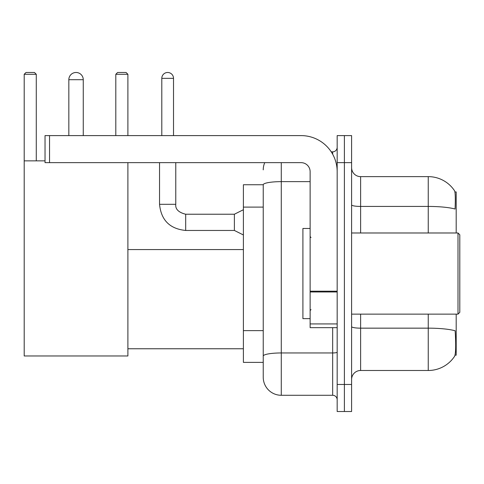 <?xml version="1.0" encoding="UTF-8"?>
<svg xmlns="http://www.w3.org/2000/svg" width="484" height="484" viewBox="0 0 484 484"><rect width="100%" height="100%" fill="white"/><g stroke="black" fill="none" stroke-linecap="round" stroke-linejoin="round"><path stroke-width="0.73" d="M456.194 232.986L456.194 191.954L454.912 191.954M455.027 355.159L456.194 355.159L456.194 314.134M263.236 184.743L243.398 184.743L243.398 362.377L263.236 362.377L263.236 377.254L263.236 184.743M351.602 379.504A9.014 9.014 0 0 1 360.616 370.49L428.243 370.49A31.557 31.557 0 0 0 454.627 356.242L454.446 356.514L454.627 356.242C455.71 353.701 455.958 346.429 455.371 334.42L455.135 330.772A31.557 5.481 180 0 0 428.243 328.158L428.243 314.134M344.384 384.465L344.384 411.515L351.602 411.515L351.602 384.465L344.384 384.465L344.384 411.515L337.173 411.515L337.173 384.465L344.384 384.465L344.384 162.654L344.384 384.465M337.173 384.465L337.173 135.605L344.384 135.605L344.384 162.654L344.384 135.605L351.602 135.605L351.602 384.465M428.243 232.986L428.243 206.432A31.557 5.481 180 0 1 455.075 209.028C455.504 198.64 455.329 192.553 454.555 190.769L454.555 190.769A31.557 31.557 0 0 0 428.243 176.63A31.557 31.557 0 0 1 454.446 190.605A31.557 31.557 0 0 0 428.243 176.63L360.616 176.63A9.014 9.014 0 0 1 351.602 167.609A9.014 9.014 0 0 0 360.616 176.63L360.616 232.986M281.271 162.654L281.271 395.283L332.665 395.283L332.665 327.662M331.225 151.831L332.665 151.831A4.507 4.507 0 0 0 337.173 147.324M263.236 367.332L263.236 359.219M337.173 399.796A4.507 4.507 0 0 0 332.665 395.283M263.236 169.866A18.035 18.035 0 0 1 264.742 162.654M281.271 395.283A18.035 18.035 0 0 1 263.236 377.254M68.831 79.697A7.212 7.212 0 0 1 76.049 72.485A7.212 7.212 0 0 1 83.26 79.697L68.831 79.697L68.831 135.605M83.26 135.605L83.26 79.697M127.891 162.654L127.891 355.97L24.2 355.97L24.2 74.288L26.003 72.485L34.479 72.485L36.282 74.288L24.2 74.288M36.282 160.851L36.282 74.288M24.2 160.851L45.03 160.851M127.891 74.288L115.809 74.288L117.612 72.485L126.088 72.485L127.891 74.288L127.891 135.605M115.809 74.288L115.809 135.605M337.173 327.662L310.123 327.662L310.123 291.199L337.173 291.199M337.173 171.669A36.064 36.064 0 0 0 301.102 135.605L49.537 135.605L49.537 162.654L301.102 162.654A9.014 9.014 0 0 1 310.123 171.669L310.123 291.199M49.537 162.654L45.03 162.654L45.03 135.605L49.537 135.605M457.997 232.986L459.8 234.788L459.8 312.331L457.997 314.134L457.997 232.986L351.602 232.986M310.123 228.472L302.905 228.472L302.905 318.641L310.123 318.641M161.795 135.605L161.795 78.347A5.862 5.862 0 0 1 167.658 72.485A5.862 5.862 0 0 1 173.52 78.347L173.52 135.605M243.398 234.97L234.383 230.457L234.383 214.231L243.398 209.717M159.545 162.654L159.545 204.308L175.771 204.308L175.771 162.654M263.236 207.098L243.398 207.098M263.236 330.626L243.398 330.626M428.243 370.49L428.243 328.158L360.616 328.158L360.616 370.49M454.555 190.769A31.557 31.557 0 0 0 428.243 176.63L428.243 206.432L360.616 206.432A9.014 1.567 0 0 1 351.602 204.865M351.602 162.654L337.173 162.654M360.616 314.134L360.616 328.158A9.014 1.567 0 0 1 351.602 326.591M337.173 352.171A4.507 0.78 0 0 1 332.665 352.957L281.271 352.957A18.035 3.134 180 0 0 263.236 356.085M263.236 184.767A18.035 3.134 180 0 1 281.271 181.639L310.123 181.639M332.665 154.208L332.665 151.831M337.173 291.979L310.123 291.979M310.123 323.935L337.173 323.935M234.383 230.457L185.693 230.457C169.823 228.89 161.112 220.172 159.545 204.308C161.112 220.172 169.823 228.89 185.693 230.457C169.823 228.89 161.112 220.172 159.545 204.308C161.112 220.172 169.823 228.89 185.693 230.457C169.823 228.89 161.112 220.172 159.545 204.308C161.112 220.172 169.823 228.89 185.693 230.457C169.823 228.89 161.112 220.172 159.545 204.308C161.112 220.172 169.823 228.89 185.693 230.457C169.823 228.89 161.112 220.172 159.545 204.308C161.112 220.172 169.823 228.89 185.693 230.457C169.823 228.89 161.112 220.172 159.545 204.308C161.112 220.172 169.823 228.89 185.693 230.457C169.823 228.89 161.112 220.172 159.545 204.308C161.112 220.172 169.823 228.89 185.693 230.457C169.823 228.89 161.112 220.172 159.545 204.308C161.112 220.172 169.823 228.89 185.693 230.457L185.693 214.243C178.536 212.428 175.226 209.118 175.771 204.308C175.226 209.118 178.536 212.428 185.693 214.231C178.536 212.428 175.226 209.118 175.771 204.308C175.226 209.118 178.536 212.428 185.693 214.231C178.536 212.428 175.226 209.118 175.771 204.308C175.226 209.118 178.536 212.428 185.693 214.231C178.536 212.428 175.226 209.118 175.771 204.308C175.226 209.118 178.536 212.428 185.693 214.231C178.536 212.428 175.226 209.118 175.771 204.308C175.226 209.118 178.536 212.428 185.693 214.231C178.536 212.428 175.226 209.118 175.771 204.308C175.226 209.118 178.536 212.428 185.693 214.231C178.536 212.428 175.226 209.118 175.771 204.308C175.226 209.118 178.536 212.428 185.693 214.231C178.536 212.428 175.226 209.118 175.771 204.308C175.226 209.118 178.536 212.428 185.693 214.231L234.383 214.231M161.795 78.347L173.52 78.347M127.891 348.758L243.398 348.758M127.891 249.575L243.398 249.575M351.602 314.134L457.997 314.134M311.024 237.493L310.123 236.591M311.024 309.627L310.123 310.528M159.545 204.308C161.112 220.172 169.823 228.89 185.693 230.457M175.771 204.308C175.226 209.118 178.536 212.428 185.693 214.231"/></g></svg>
